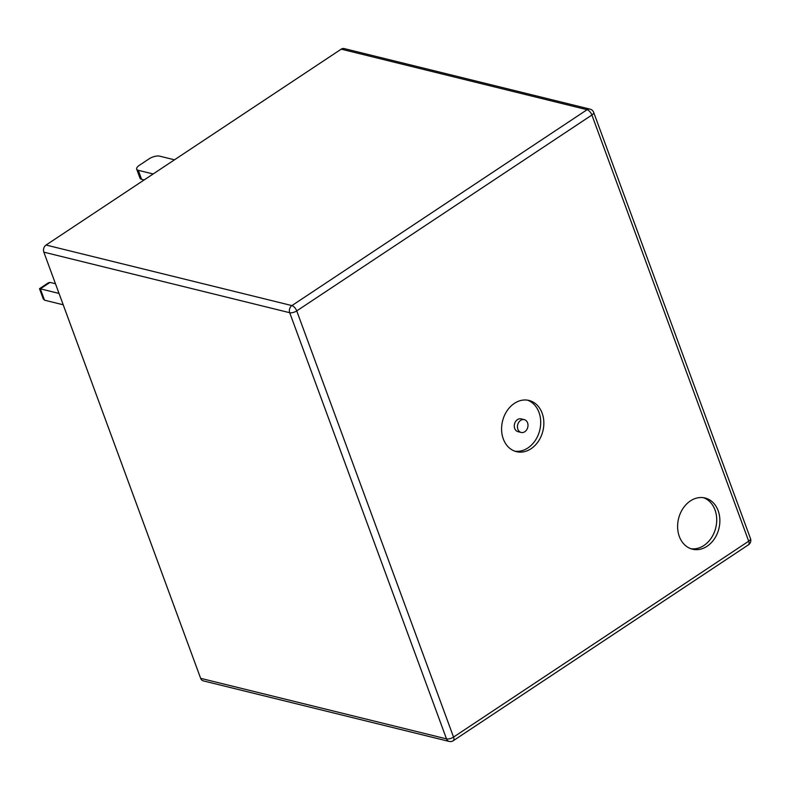 <?xml version="1.0" encoding="UTF-8"?>
<svg xmlns="http://www.w3.org/2000/svg" width="790" height="790" viewBox="0 0 790 790"><rect width="100%" height="100%" fill="white"/><g stroke="black" fill="none" stroke-linecap="round" stroke-linejoin="round"><path stroke-width="1.19" d="M524.807 431.715A6.587 5.194 103.8 0 0 527.996 424.99A6.587 5.194 103.8 0 0 524.293 419.648A6.587 5.194 103.8 0 0 520.64 420.379A6.587 5.194 103.8 0 0 517.44 427.104A6.587 5.194 103.8 0 0 521.143 432.446A6.587 5.194 103.8 0 0 524.807 431.715M524.293 419.648L521.143 418.878A6.587 5.194 103.8 0 0 517.48 419.609A6.587 5.194 103.8 0 0 514.29 426.333A6.587 5.194 103.8 0 0 517.993 431.676L521.143 432.446M690.401 500.919A26.366 20.777 103.8 0 0 677.632 527.819A26.366 20.777 103.8 0 0 692.435 549.188A26.366 20.777 103.8 0 0 707.08 546.265A26.366 20.777 103.8 0 0 719.848 519.366A26.366 20.777 103.8 0 0 705.045 497.996A26.366 20.777 103.8 0 0 690.401 500.919M690.875 548.724A26.366 20.777 103.8 0 0 703.93 545.485A26.366 20.777 103.8 0 0 716.718 519.603A26.366 20.777 103.8 0 0 703.446 497.68M514.379 403.384A26.366 20.777 103.8 0 0 501.611 430.274A26.366 20.777 103.8 0 0 516.413 451.653A26.366 20.777 103.8 0 0 531.058 448.72A26.366 20.777 103.8 0 0 543.826 421.83A26.366 20.777 103.8 0 0 529.024 400.451A26.366 20.777 103.8 0 0 514.379 403.384M514.863 451.179A26.366 20.777 103.8 0 0 527.908 447.94A26.366 20.777 103.8 0 0 540.706 422.058A26.366 20.777 103.8 0 0 527.434 400.145M449.125 741.425A5.273 5.273 0 0 0 453.302 740.694A5.273 2.469 56.4 0 0 453.539 737.08L748.703 541.199L591.898 115.024L296.734 310.904L453.539 737.08A5.273 2.113 159.8 0 1 446.508 738.877A5.273 4.157 103.8 0 0 449.125 741.425L203.277 680.871A5.273 4.157 -76.2 0 1 200.65 678.333L446.508 738.877L289.703 312.702L43.845 252.158L200.65 678.333M43.845 252.158A5.273 4.157 -76.2 0 1 46.067 245.038L291.915 305.592L587.079 109.711L341.221 49.158L46.067 245.038M341.221 49.158A5.273 4.157 -76.2 0 1 344.154 48.575L590.012 109.129A5.273 4.157 103.8 0 0 587.079 109.711A5.273 2.469 56.4 0 1 591.898 115.024A5.273 2.113 159.8 0 0 593.695 112.427A5.273 5.273 0 0 0 590.012 109.129M50.037 282.395L40.33 288.834L39.51 288.696L48.368 282.81L50.037 282.395L55.468 283.728M39.51 288.696L43.203 298.778L44.497 300.17L40.33 288.834L59.043 293.446M44.497 300.17L63.21 304.782M136.69 169.179A7.91 3.17 -20.2 0 0 138.29 170.314L141.588 179.3A7.91 3.17 159.8 0 1 139.998 178.165L136.69 169.179A7.91 3.17 -20.2 0 1 139.386 165.288L149.093 158.849A7.91 3.17 -20.2 0 1 159.649 156.144L174.511 159.807M138.29 170.314L153.142 173.978M141.588 179.3L144.165 179.942M291.915 305.592A5.273 4.157 103.8 0 0 289.703 312.702A5.273 2.113 159.8 0 0 296.734 310.904A5.273 2.469 56.4 0 0 291.915 305.592M748.703 541.199A5.273 2.469 56.4 0 1 748.466 544.814A5.273 5.273 0 0 0 750.5 538.602A5.273 2.113 159.8 0 1 748.703 541.199M453.302 740.694L748.466 544.814M750.5 538.602L593.695 112.427"/></g></svg>
